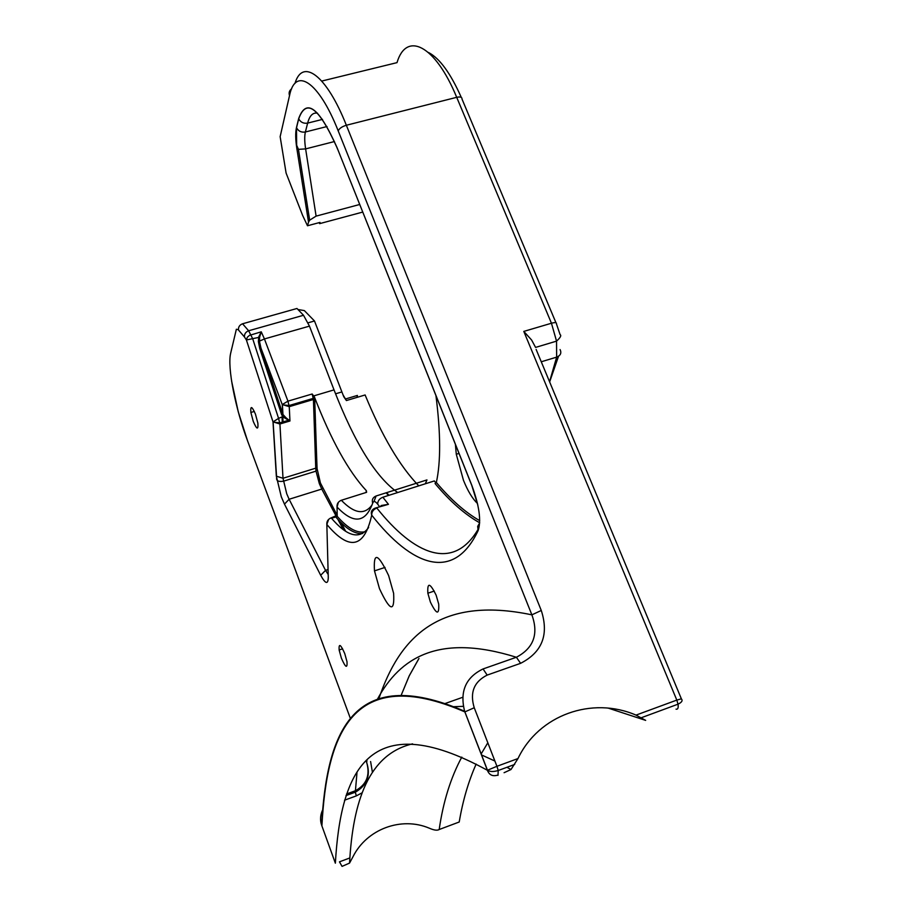 <?xml version="1.0" encoding="UTF-8"?>
<svg xmlns="http://www.w3.org/2000/svg" width="912" height="912" viewBox="0 0 912 912"><rect width="100%" height="100%" fill="white"/><g stroke="black" fill="none" stroke-linecap="round" stroke-linejoin="round"><path stroke-width="1.37" d="M281.648 414.721L282.777 414.037L283.963 416.077L289.959 420.991L283.073 417.046L281.648 414.721L259.726 348.418L258.381 341.578L258.7 336.961L261.254 331.82L259.601 337.235L259.498 341.487L260.969 348.099L282.777 414.037L282.253 404.563L260.969 348.099L259.726 348.418M357.059 397.37L357.413 395.432L345.694 398.92M344.747 653.585C340.586 644.18 338.717 642.983 339.127 649.982L341.396 658.19C345.534 667.618 347.404 668.815 347.016 661.804L344.747 653.585M255.44 414.116C251.872 405.988 250.344 405.441 250.868 412.463L253.285 421.481C256.842 429.632 258.37 430.19 257.868 423.134L255.44 414.116M436.153 595.228C429.974 582.688 427.204 582.016 427.853 593.21L430.396 602.08C436.54 614.654 439.31 615.326 438.695 604.086L436.153 595.228M455.396 444.372L456.285 454.256L463.456 480.271C467.833 491.078 472.507 498.818 477.478 503.481M388.615 575.54C377.967 553.128 373.27 551.566 374.49 570.878L379.472 588.65C390.005 611.211 394.725 612.761 393.619 593.313L388.615 575.54M365.974 492.526L366.362 490.702L366.601 492.32L341.339 500.278C338.192 501.6 336.767 503.846 337.052 507.026L337.223 516.352C347.894 528.481 357.208 533.6 365.153 531.685M366.362 490.702C348.43 471.367 331.113 440.097 314.401 396.902L317.08 468.597L320.42 482.995L337.212 515.36M397.712 492.526C376.052 477.432 354.825 443.221 334.02 389.891L309.464 326.131L264.434 338.945L287.953 401.155L312.178 393.995L314.401 396.902M373.943 501.589L376.12 495.98L426.964 479.917L425.323 483.793M378.902 698.615C399.137 638.423 438.341 595.183 531.878 614.848L338.204 130.872C318.55 80.883 295.226 66.542 289.526 95.578L280.144 136.663L286.094 173.052L302.636 215.437L307.492 225.766L308.53 222.163L296.879 148.736C295.477 139.65 295.34 132.605 296.468 127.589L298.646 118.663C306.193 97.687 318.961 107.251 336.95 147.379L471.846 485.412C479.267 505.613 481.365 520.649 478.162 530.51C453.663 582.54 411.779 566.306 371.72 515.155C364.333 548.112 349.376 551.213 326.838 524.446L328.274 577.638C327.989 584.74 325.459 583.954 320.682 575.278L284.476 504.131L281.295 496.778L276.336 476.178L283.005 478.264L286.721 493.745L289.115 499.263L325.55 570.353L328.058 569.533M412.566 743.861C368.733 754.076 352.876 801.363 349.547 863.094L352.955 856.79C366.841 828.928 401.474 816.32 429.324 828.199C434.055 830.262 437.338 830.695 439.185 829.521C443.186 801.785 450.722 777.651 461.791 757.108M520.604 663.32L516.386 657.256C533.634 648.158 538.798 634.022 531.878 614.848L541.272 610.47C549.092 634.638 542.207 652.262 520.604 663.32L487.168 675.097C473.955 681.766 469.646 692.653 474.24 707.746L464.858 711.907L464.641 711.269C459.614 691.444 465.758 677.342 483.064 668.941L516.386 657.256C438.615 632.985 399.935 657.677 377.477 699.128M608.452 708.191L645.662 720.377L636.017 715.111C592.025 696.095 538.741 714.894 517.982 758.556L510.994 769.534L504.085 772.703M344.508 800.2L356.353 795.88L362.167 792.767M372.427 772.316L370.603 761.543M297.95 309.51L304.346 310.593L314.503 320.99L308.085 322.814M314.503 320.99L341.897 391.932L335.548 393.813M418.779 485.857C399.901 466.385 382.014 436.084 365.119 394.964L346.412 400.55L343.79 396.777L341.897 391.932M435.947 395.648C440.724 432.961 440.861 461.905 436.346 482.471C450.813 499.662 465.268 512.396 479.712 520.661M479.678 522.781C464.812 514.425 449.947 501.349 435.058 483.542L436.346 482.471M319.211 222.631L319.61 223.645L362.702 212.086M303.514 315.267L296.97 308.484L242.558 323.783L248.634 330.771L303.514 315.267L309.464 326.131M435.674 482.562L434.317 480.943L382.846 497.234L388.444 504.325L375.14 508.121C371.765 509.546 370.625 511.894 371.72 515.155C371.629 511.849 373.316 509.466 376.816 508.018C414.219 555.066 453.082 571.368 477.865 529.724M307.492 225.766L319.987 222.414L319.61 223.645M334.453 141.542L305.623 148.895L316.099 216.121L359.681 204.493M316.099 216.121L309.658 220.168L308.53 222.163M452.876 706.732L463.319 706.344M636.017 715.111L676.807 700.097L523.796 331.409L531.605 340.016L535.583 347.404L556.537 341.134L551.452 323.236L456.707 97.322L346.355 125.252L541.272 610.47M366.761 762.649L366.692 762.5C370.352 775.325 366.521 784.776 355.201 790.829L346.549 793.976M474.24 707.746L496.937 766.297L487.475 770.241L464.641 711.269C351.85 662.579 326.599 734.206 321.64 825.189L335.365 863.185C340.621 772.943 367.639 704.714 487.396 770.287L464.858 711.907C352.032 663.092 326.758 734.696 321.902 825.941L321.936 826.033M497.097 775.291C492.4 776.511 489.163 774.847 487.396 770.287L487.475 770.241C489.949 771.826 493.529 771.917 498.214 770.503L496.937 766.297L517.982 758.556M349.547 863.094L342.057 866.377L339.458 861.84L349.832 857.953M362.554 533.554C354.939 534.204 346.207 528.903 336.368 517.674L335.878 516.374L337.212 515.246M337.201 514.767L336.368 517.674M338.386 502.273L337.052 507.026C353.548 524.309 365.427 523.021 372.689 503.162C373.578 500.722 375.242 501.064 377.693 504.176L379.62 506.696M380.532 506.399L381.284 505.51L388.444 504.325L375.14 508.121L375.014 508.873M289.252 406.661L282.253 404.563L287.953 401.155L289.252 406.661L289.959 420.991L279.927 423.989L283.005 478.264L315.746 468.175L313.432 399.49L289.252 406.661M276.336 476.178L273.007 421.88L246.4 339.971L252.67 338.671L278.57 418.38L283.963 416.077M258.381 341.578L264.434 338.945L261.254 331.82L249.523 335.365L247.323 337.246L246.4 339.971L244.507 337.03C244.256 334.02 245.636 331.934 248.634 330.771L252.67 338.671L259.601 337.235M368.642 527.478C359.613 539.893 347.119 536.689 331.181 517.868L336.824 515.405M336.049 515.941L321.765 489.071L322.7 488.102M284.476 504.131L289.115 499.263L321.765 489.071L319.325 483.599L316.019 471.139L315.746 468.175L317.08 468.597M313.831 395.876L334.02 389.891M340.21 500.768L341.339 500.278C354.358 513.73 364.618 515.246 372.142 504.826M314.834 399.901L313.432 399.49L312.178 393.995M244.507 337.03L238.214 329.699L236.368 329.232L230.656 353.286C227.202 367.262 235.296 408.154 247.597 440.952L350.482 718.702L247.597 440.952M366.088 760.825L366.704 762.489L366.955 759.981M282.036 417.354L282.367 423.259M418.927 658.498L409.214 675.826L401.314 694.933L409.249 675.826L418.973 658.487M439.185 829.521L459.215 822.008C462.806 800.702 468.449 781.39 476.144 764.085M481.114 754.019L487.817 742.778M523.796 331.409L551.452 323.236C555.146 322.244 556.81 322.472 556.445 323.885L560.093 334.613C561.598 335.456 560.413 337.622 556.537 341.134L556.639 357.139L541.261 361.779M386.585 492.674L388.991 495.284M321.776 81.054L397.005 62.632C406.33 31.065 435.127 44.768 456.707 97.322C460.366 96.558 462.133 97.128 461.996 99.043L555.967 322.757M558.52 356.273L549.64 381.934M549.56 381.729L556.639 357.139C560.561 355.555 561.712 353.035 560.082 349.57M388.569 495.421L386.118 492.822L388.546 495.433M322.517 119.381L307.652 123.109L305.383 131.989L327.02 126.529M317.524 113.202C312.896 112.313 309.601 115.619 307.652 123.109C303.593 123.747 300.607 122.311 298.703 118.811L298.646 118.663M294.952 83.448C302.499 57.775 326.405 74.773 346.355 125.252C342.023 126.563 339.31 128.444 338.204 130.872M357.025 772.179L355.304 792.197C367.046 785.426 370.842 775.519 366.692 762.5L366.077 760.836M510.994 769.534L506.947 767.288M494.897 761.041L481.456 754.897M337.611 149.203L336.927 147.482C318.961 107.377 306.227 97.812 298.703 118.811L296.525 127.737C298.406 131.203 301.359 132.628 305.383 131.989C304.437 135.979 304.517 141.611 305.623 148.895L298.452 149.351L296.879 148.736M343.094 395.01L346.412 400.55M247.768 441.465L238.249 411.791L231.591 381.022M231.751 348.532L230.656 353.286M242.558 323.783C239.594 324.923 238.226 326.998 238.477 329.984M479.678 522.918L477.671 526.406L478.162 530.51M472.154 486.381L471.846 485.412M477.808 504.974L471.8 485.48L336.95 147.379M309.658 220.168L298.452 149.351L296.674 145.282L296.468 127.589M289.526 95.578C288.602 92.796 289.309 90.539 291.658 88.806M676.807 700.097L681.367 698.82C682.928 700.576 681.811 702.365 678.026 704.178L676.807 700.097M487.168 675.097L483.064 668.941M497.998 775.382L498.214 770.503L514.687 764.438M356.353 795.88L355.304 792.197L345.99 795.583M676.02 709.16C677.878 709.57 678.551 707.917 678.026 704.178L641.638 717.607M444.725 703.665L462.703 697.292M314.298 425.14L315.643 424.73M341.134 522.724L345.671 531.251M331.546 518.29L335.935 516.899M343.334 529.644L337.85 519.327M320.682 575.278L325.55 570.353L328.195 574.514M329.984 518.392L331.181 517.868C328.046 519.179 326.599 521.368 326.838 524.446L328.651 519.384M328.274 577.638L328.195 574.617M279.927 423.989L273.007 421.88L278.57 418.38L279.927 423.989M376.12 495.98C372.803 497.393 371.663 499.787 372.689 503.162M382.846 497.234C379.381 498.647 377.671 500.962 377.693 504.176M288.42 420.421L282.948 414.47L282.412 404.825L289.127 405.532L313.329 398.35L314.708 399.353L317.023 468.506L316.019 471.139L283.336 481.228C278.491 481.935 276.256 480.841 276.644 477.956L273.11 422.085L279.802 422.883L288.26 420.352M342.627 648.797L339.127 649.982M254.334 411.437L250.868 412.463M434.294 591.056L427.853 593.21M385.046 567.412L374.49 570.878M459.01 453.412L456.285 454.256M428.435 52.463C439.561 58.186 450.517 73.165 461.278 97.379M536.119 349.41L681.275 698.615M321.64 825.189C319.975 820.401 320.226 815.499 322.403 810.46M315.506 420.603L314.161 421.013M282.8 417.126L283.13 423.031"/></g></svg>
